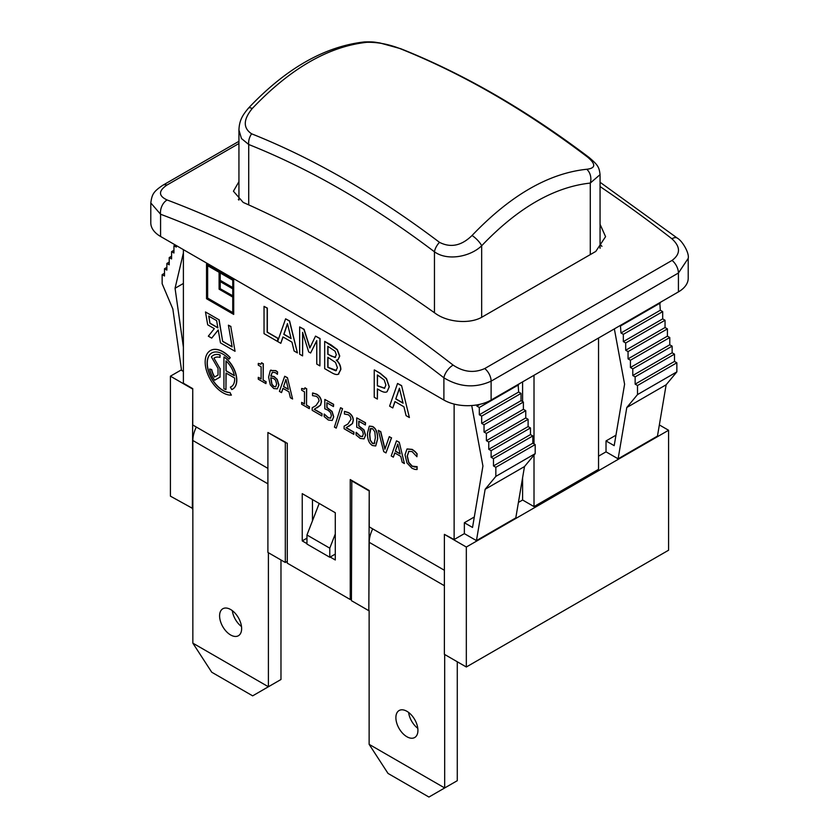 <?xml version="1.0" encoding="UTF-8"?>
<svg xmlns="http://www.w3.org/2000/svg" width="839" height="839" viewBox="0 0 839 839"><rect width="100%" height="100%" fill="white"/><g stroke="black" fill="none" stroke-linecap="round" stroke-linejoin="round"><path stroke-width="1.26" d="M399.542 48.421A11.127 7.341 -68.3 0 1 400.79 48.735L379.689 42.904C375.222 42.39 374.739 41.614 364.22 41.95A11.127 8.421 85 0 1 366.937 42.296C377.414 42.086 388.289 44.131 399.542 48.421C462.153 73.402 524.763 109.573 587.373 156.935A11.127 5.359 -52.9 0 1 589.135 157.501C526.504 110.108 463.726 73.853 400.79 48.735M364.22 41.95C324.42 46.512 285.826 68.567 248.459 108.137A11.127 3.408 43.1 0 1 252.266 108.504C290.231 68.536 328.458 46.46 366.937 42.296M248.459 108.137C242.859 114.891 239.346 119.914 238.937 130.024L241.464 138.529L248.722 144.497A11.127 7.341 -68.3 0 1 251.627 133.81C242.964 128.042 243.184 119.61 252.266 108.504M587.373 156.935C596.036 164.14 595.816 168.251 586.734 169.268A11.127 8.421 85 0 1 590.278 183.07L600.053 174.627C599.151 166.615 597.504 164.769 589.135 157.501M248.722 204.894L248.722 144.497C310.629 169.205 372.547 204.968 434.455 251.794A11.127 5.359 -52.9 0 1 439.468 242.324C376.858 194.973 314.237 158.802 251.627 133.81M586.734 169.268C548.622 173.285 510.406 195.351 472.063 235.476A11.127 3.408 43.1 0 1 481.67 245.775C517.736 207.957 553.939 187.055 590.278 183.07L590.278 254.595M434.455 312.737L434.455 251.794C447.407 261.286 470.354 256.734 481.67 245.775L481.67 317.278M472.063 235.476C461.555 245.764 450.69 248.05 439.468 242.324M306.959 543.63L302.239 540.903L306.959 538.177M335.285 554.086L329.779 557.264L329.779 548.171L335.285 533.992M302.239 540.903L302.239 493.647L335.285 512.734L335.285 559.991L330.178 557.033M620.43 325.385L620.975 332.978L623.335 334.342L623.335 341.609L625.695 342.973L625.695 350.241L628.054 351.604L628.054 358.872L630.425 360.235L630.425 367.503L632.784 368.866L632.784 375.505L635.144 376.868L635.144 384.147L637.504 385.51L637.504 394.592L626.796 407.502L618.112 458.828L606.02 451.843L598.543 456.164M606.02 451.843L606.02 440.936L614.19 445.656L624.594 384.231L614.347 328.898M659.779 302.669L660.324 310.252L662.684 311.615L662.684 318.893L665.044 320.257L665.044 327.525L667.414 328.888L667.414 336.156L669.774 337.519L669.774 344.787L672.133 346.15L672.133 352.789L674.493 354.152L674.493 361.42L676.853 362.784L676.853 371.876L666.145 384.776L657.461 436.102L618.112 458.828M666.145 384.776L626.796 407.502M183.395 371.425L181.539 370.345L172.844 308.993L162.147 283.729L162.147 274.636L164.507 276L164.507 268.732L166.867 270.095L166.867 263.456L169.226 264.82L169.226 257.552L171.586 258.915L171.586 251.637L173.946 253L173.946 245.733L176.316 247.096L176.316 245.554M183.395 252.885L175.057 288.27L183.395 347.168M183.395 249.644L183.395 383.234L192.75 388.635L192.75 424.985L267.903 468.372M287.284 561.354L285.312 562.487L285.312 442.531L287.284 443.212L287.284 563.168L350.241 599.518L350.241 479.562L351.814 480.474L351.426 600.661L368.835 610.708L369.223 490.521L351.814 480.474M401.43 385.688L397.56 383.465L389.6 406.128L392.778 407.964L394.917 401.577L403.937 406.779L406.076 415.641L409.39 417.549L401.587 385.604L409.39 417.549M403.077 403.192L395.777 398.986L399.416 388.247L403.077 403.192M399.469 388.457L395.777 398.986M395.935 398.892L403.024 402.982M395.022 401.64L392.778 407.964M401.587 385.604L397.56 383.465M301.631 402.363L301.631 404.22L309.308 408.656L309.308 406.8L306.518 405.185L306.518 388.814L304.882 387.87L304.305 389.275L301.631 388.52L301.631 390.187L304.484 391.834L304.484 404.02L301.631 402.363L304.484 403.832M305.039 387.775L306.518 388.814M306.675 388.719L306.518 405.185M306.675 405.101L309.308 406.8M309.465 406.705L309.308 408.656M301.788 388.436L304.379 389.223M312.538 393.051L312.538 395.641L316.418 396.302L318.338 398.158L319.114 400.885L316.009 405.573L312.202 407.754L312.202 410.323L321.914 415.934L321.914 413.826L314.185 409.359L320.446 405.164L321.264 401.996C321.169 398.745 319.607 396.176 316.565 394.288L312.538 393.051M312.36 407.66L314.583 406.475M314.352 409.275L322.071 413.732L321.914 415.934M312.695 392.956L316.723 394.194C319.764 396.081 321.327 398.651 321.421 401.902L320.603 405.069L317.121 407.817M273.787 388.53L277.31 388.856L278.789 385.143L277.08 379.511L274.028 376.68L270.745 376.05L272.329 372.254L275.36 372.642L277.426 374.32L277.426 371.981L275.632 370.702L270.305 370.555L268.585 377.162L270.315 384.881L273.787 388.53M272.402 372.212L270.903 375.966L274.185 376.585L277.237 379.427L278.947 385.049L277.31 388.856M271.007 370.009L270.305 370.555M276.639 384.01L275.716 386.789L273.797 386.548L271.836 384.388L270.745 377.812L273.556 378.431L275.57 380.224L276.639 384.01M270.903 377.718L271.993 384.293L273.954 386.454L275.8 386.737M270.462 370.46L275.79 370.607L277.583 371.887L277.426 374.32M327.021 402.846L327.021 407.502L332.097 411.467L333.712 416.794L332.213 420.433L333.555 416.878L331.94 411.561L326.864 407.597L326.864 402.751L333.471 406.569L333.471 404.429L324.829 399.448L324.829 408.813L327.944 410.166L330.524 412.494L331.415 415.63L330.482 418.21M330.608 418.126L328.343 417.916L324.179 414.015L324.179 416.595L328.301 420.003L332.139 420.475M324.336 414.109L328.5 417.832L330.765 418.032M324.829 399.448L333.628 404.335L333.471 406.569M258.265 377.33L258.265 379.186L265.942 383.622L265.942 381.766L263.152 380.151L263.152 363.769L261.516 362.826L260.939 364.241L258.265 363.486L258.265 365.143L261.118 366.8L261.118 378.976L258.265 377.33L261.118 378.798M261.674 362.742L263.152 363.769M263.31 363.675L263.152 380.151M263.31 380.057L265.942 381.766M266.099 381.672L265.942 383.622M258.422 363.392L261.013 364.189M342.375 408.761L340.561 407.712L334.425 427.103L336.208 428.131L342.532 408.666L336.208 428.131M340.561 407.712L342.532 408.666M213.976 358.18A16.696 9.638 60 0 1 214.522 357.813A16.696 9.638 60 0 1 219.996 357.393L219.996 355.054A19.475 11.243 -120 0 0 213.137 355.4A19.475 11.243 -120 0 0 211.376 356.879L218.025 368.405L218.025 375.054L214.511 377.078A16.696 9.638 60 0 1 211.564 369.653L209.635 369.034A19.475 11.243 -120 0 0 214.616 380.235L219.996 377.131L219.996 368.594L213.976 358.18L219.996 368.594M209.635 369.034L211.722 369.559A16.696 9.638 -120 0 0 214.669 376.984L218.025 375.054M213.211 355.358A19.475 11.243 60 0 1 213.295 355.317A19.475 11.243 60 0 1 220.154 354.97L219.996 355.054M220.154 354.97L219.996 357.393M220.154 368.51L219.996 377.131M220.154 377.036L214.774 380.14M344.441 411.467L344.441 414.057L348.311 414.728L350.241 416.574L351.017 419.301L347.912 423.989L344.105 426.17L344.105 428.75L353.817 434.35L353.817 432.242L346.088 427.785L352.349 423.58L353.167 420.412C353.072 417.161 351.51 414.592 348.468 412.704L344.441 411.467M344.263 426.076L346.486 424.891M346.255 427.701L353.974 432.158L353.817 434.35M344.598 411.383L348.625 412.62C351.667 414.497 353.229 417.067 353.324 420.318L352.506 423.485L349.024 426.233M231.386 395.117L229.928 392.589A22.265 12.847 60 0 1 210.107 375.536A22.265 12.847 60 0 1 211.743 352.999A22.265 12.847 60 0 1 229.047 359.113L230.106 357.781A25.044 14.462 -120 0 0 210.348 350.587A25.044 14.462 -120 0 0 208.701 376.354A25.044 14.462 -120 0 0 231.386 395.117L229.928 392.589M210.432 350.534A25.044 14.462 60 0 1 210.505 350.492A25.044 14.462 60 0 1 230.264 357.687L229.047 359.113M211.827 352.946A22.265 12.847 -120 0 0 210.295 375.515A22.265 12.847 -120 0 0 230.085 392.505M362.511 436.542L360.246 436.343L356.082 432.431L356.082 435.011L360.204 438.419L364.074 438.87L365.458 435.305L363.843 429.977L358.767 426.013L358.767 421.168L365.374 424.985L365.374 422.846L356.732 417.864L356.732 427.229L359.847 428.582L362.427 430.91L363.318 434.046L362.385 436.637M356.239 432.347L360.403 436.249L362.668 436.458M358.924 421.262L358.924 425.918L364 429.883L365.615 435.21L364.032 438.891M356.732 417.864L365.531 422.762L365.374 424.985M231.763 389.548A19.475 11.243 -120 0 0 232.613 389.139A19.475 11.243 -120 0 0 235.79 374.204A19.475 11.243 -120 0 0 223.929 357.026L223.929 388.74A19.475 11.243 -120 0 0 225.964 389.558L225.964 373.019L234.647 378.032A16.696 9.638 60 0 1 231.218 386.727A16.696 9.638 60 0 1 230.368 387.136L231.763 389.548M225.964 360.896A16.696 9.638 60 0 1 234.343 375.694L225.964 370.848L225.964 360.896M226.121 361.043L226.121 370.754L234.312 375.484M226.121 373.103L225.964 389.558M232.686 389.097A19.475 11.243 60 0 0 232.77 389.044A19.475 11.243 60 0 0 235.948 374.121A19.475 11.243 60 0 0 224.086 356.932L223.929 357.026M231.302 386.685A16.696 9.638 -120 0 1 230.526 387.041L230.368 387.136M377.529 438.954C377.581 432.672 375.903 428.551 372.506 426.6L369.307 426.128L367.461 433.155C367.409 439.468 369.087 443.59 372.506 445.519L375.673 445.981L377.529 438.954M369.391 426.086L372.663 426.506C376.061 428.456 377.739 432.578 377.686 438.86L375.746 445.939M374.823 442.929L372.506 443.506L370.146 440.181L369.6 434.392L370.156 429.169L372.506 428.614L374.813 431.833L375.379 437.717L374.184 443.747M370.156 429.169L370.796 428.362M370.88 428.32L369.758 434.308L370.303 440.097L372.663 443.412L374.257 443.705M235.046 351.3L230.788 326.57L228.407 325.196L232.141 346.895L222.671 341.421L218.937 319.732L205.482 311.961L207.694 324.808L214.323 328.636L208.324 336.177L211.701 338.127L218.234 329.916L220.458 342.878L235.046 351.3L230.788 326.57M217.878 327.892L209.96 323.319L208.712 316.051L216.63 320.624L217.878 327.892M208.901 316.156L209.96 323.319M210.117 323.225L217.846 327.692M218.937 319.732L205.482 311.961M219.094 319.638L222.671 341.421M222.828 341.337L232.109 346.685M230.945 326.476L228.407 325.196M218.245 330.01L211.701 338.127M408.929 451.183L407.345 455.997L408.792 462.331L412.222 466.127L416.941 466.673L415.116 467.082L412.064 466.211L408.635 462.425L407.188 456.091L408.855 451.225M408.583 451.403L412.064 451.55L416.941 456.741L416.941 453.826L414.844 451.56L412.085 449.494L406.967 449.043L405.006 454.832L406.978 462.981L412.043 468.288L414.844 469.379L416.941 469.557L416.941 466.673M407.125 448.949L412.243 449.4L415.001 451.466L417.098 453.742L416.941 456.741M417.098 466.578L417.098 469.473M233.703 314.415L233.703 279.639L206.53 263.949L206.53 298.726L233.703 314.415L233.703 279.639M207.485 265.606L219.094 272.297L219.094 289.172L232.749 297.058L232.749 312.769L207.485 298.181L207.485 265.606M232.749 280.195L232.749 287.735L220.049 280.404L220.049 272.853L232.749 280.195M220.049 288.626L220.049 281.505L232.749 288.847L232.749 295.957L220.049 288.626L232.749 295.779M220.206 272.948L220.206 280.31L232.749 287.557M220.206 281.6L220.206 288.532M206.53 263.949L233.861 279.544M207.642 265.69L207.642 298.086L232.749 312.58M280.813 343.319L282.953 336.932L291.962 342.134L294.111 350.996L297.415 352.904L289.455 321.054L285.596 318.82L277.709 341.263L277.709 338.306L267.169 332.213L267.169 308.175L264.033 306.371L264.033 333.628L280.813 343.319L283.058 336.995M285.596 318.82L289.612 320.959L297.415 352.904M287.452 323.602L291.102 338.547L283.813 334.342L287.452 323.602M264.033 306.371L267.326 308.091L267.326 332.129L277.866 338.211L277.866 340.823M287.504 323.823L283.97 334.247L291.049 338.337M287.284 377.76L284.704 376.271L279.397 391.383L281.516 392.61L282.942 388.352L288.952 391.823L290.378 397.728L292.591 398.997L287.441 377.676L292.591 398.997M288.375 389.432L283.519 386.622L285.942 379.469L288.375 389.432M285.994 379.679L283.519 386.622M283.676 386.527L288.322 389.212M283.047 388.415L281.516 392.61M287.441 377.676L284.704 376.271M299.659 326.937L299.659 354.205L302.585 355.893L302.585 332.401L308.689 351.898L310.598 353.009L316.764 340.592L316.764 364.074L319.9 365.888L319.9 338.62L315.537 336.103L309.832 347.996L303.938 329.412L299.659 326.937L304.096 329.318L309.948 347.755M302.743 332.905L302.585 355.893M316.764 340.812L310.598 353.009M315.537 336.103L320.058 338.537L319.9 365.888M383.727 451.623L385.982 452.924L391.404 437.874L389.275 436.647L384.912 449.222L380.549 431.613L378.305 430.313L383.727 451.623M391.404 437.874L389.275 436.647M391.561 437.79L385.982 452.924M380.549 431.613L378.305 430.313M380.707 431.519L385.017 448.928M338.243 374.267L340.697 369.517C340.624 365.919 339.155 362.815 336.282 360.183L338.002 359.658L339.585 356.135L337.142 349.685L324.683 341.389L324.683 368.646L331.457 372.558C334.436 374.341 336.701 374.907 338.243 374.267L338.862 373.984M324.683 341.389L331.101 344.902L337.299 349.59L339.743 356.04L338.075 359.616M335.516 362.438L337.425 367.786L335.726 370.786L327.818 367.367L327.818 357.288L335.516 362.438M335.107 351.205L336.313 354.75L334.992 357.498L327.818 354.268L327.818 346.287L335.107 351.205M336.439 360.099C339.313 362.721 340.781 365.835 340.854 369.433L338.4 374.184M336.355 370.534L335.726 370.786M327.976 357.383L327.976 367.272L336.429 370.481M327.976 346.381L327.976 354.173L331.541 356.229L335.558 357.288M399.091 442.321L396.522 440.832L391.215 455.944L393.334 457.161L394.76 452.913L400.769 456.374L402.196 462.279L404.398 463.558L399.249 442.226L404.398 463.558M400.193 453.983L395.337 451.183L397.759 444.02L400.193 453.983M397.812 444.24L395.337 451.183M395.494 451.088L400.14 453.773M394.865 452.966L393.334 457.161M399.249 442.226L396.522 440.832M374.236 369.999L374.236 397.256L377.372 399.07L377.372 388.908L380.036 390.439C383.255 392.285 385.604 392.704 387.094 391.687L389.317 386.737L386.506 378.599L380.329 373.334L374.393 369.905L380.172 373.418L386.349 378.693L389.16 386.831L387.094 391.687M377.529 389.002L377.372 399.07M377.529 375.033L377.372 385.814L377.372 374.949L384.189 379.92L385.888 385.049L384.482 388.363M384.545 388.321L377.372 385.814M377.529 385.72L384.713 388.226M454.13 404.073L454.13 539.54L444.387 534.37L444.387 654.326L466.327 666.995L466.327 547.038L444.387 534.37M285.711 442.3L267.903 432.484L267.903 552.44L285.312 562.487M444.387 570.268L369.223 526.871L369.223 490.521M167.097 199.965A11.127 7.436 110.6 0 0 160.574 214.239A1169.209 675.049 60 0 1 443.894 377.812A11.127 5.233 -52.1 0 1 453.112 365.091A1180.347 681.478 -120 0 0 167.097 199.965C158.372 195.896 158.319 190.935 166.94 185.073A11.127 6.429 -120 0 0 162.881 185.22C152.971 191.858 152.027 194.617 150.789 202.933L160.574 214.239L160.574 236.472L443.894 400.046A33.392 19.276 0 0 0 491.119 400.046L678.426 291.899A33.392 19.276 0 0 0 688.211 278.275L688.211 258.58M443.894 400.046L443.894 377.812C459.478 387.251 475.22 388.363 491.119 381.158A11.127 6.429 -120 0 0 484.743 368.552C474.14 373.271 463.589 372.117 453.112 365.091M491.119 400.046L491.119 381.158L678.426 273.011L688.211 258.37C689.48 253.357 682.642 241.16 677.398 238.171A11.127 5.233 127.9 0 0 671.903 238.779C680.618 246.792 680.67 254.007 672.06 260.415L484.743 368.552M600.063 224.286L605.569 236.661L595.795 251.417L482.456 316.848C470.102 324.399 447.47 322.396 435.242 313.293A1180.347 681.478 -120 0 0 243.205 202.43L233.431 191.229L238.937 181.664M150.789 202.933L150.789 222.838A33.392 19.276 0 0 0 160.574 236.472M598.543 338.023L598.543 469.337L534.013 506.599L534.013 455.084M534.013 443.894L534.013 375.285M534.013 506.599L522.603 500.013L522.603 477.716M522.603 401.587L522.603 381.871M522.603 500.013L518.418 502.425M518.114 384.461L518.659 392.044L521.029 393.407L521.029 400.675L523.389 402.038L523.389 409.306L525.749 410.67L525.749 417.948L528.109 419.311L528.109 426.579L530.468 427.942L530.468 434.581L532.828 435.944L532.828 443.212L535.188 444.576L535.188 453.658L524.49 466.568L515.796 517.894L476.447 540.61L464.355 533.635L454.13 539.54M464.355 533.635L464.355 522.728L474.308 516.992M606.02 440.936L615.962 435.2M480.013 404.283L476.888 406.097L476.678 404.954M660.324 302.984L620.975 325.7M518.659 384.776L479.31 407.492L476.888 406.097M660.324 310.252L620.975 332.978M518.659 392.044L479.31 414.76L479.31 407.492M662.684 311.615L623.335 334.342M521.029 393.407L481.67 416.123L479.31 414.76M662.684 318.893L623.335 341.609M665.044 320.257L625.695 342.973M665.044 327.525L625.695 350.241M667.414 328.888L628.054 351.604M667.414 336.156L628.054 358.872M669.774 337.519L630.425 360.235M669.774 344.787L630.425 367.503M471.728 405.541L482.928 466.023L472.535 527.448L464.355 522.728M672.133 346.15L632.784 368.866M672.133 352.789L632.784 375.505M674.493 354.152L635.144 376.868M674.493 361.42L635.144 384.147M676.853 362.784L637.504 385.51M676.853 371.876L637.504 394.592M175.288 244.967L173.946 245.733M173.946 250.274L171.586 251.637M171.586 256.189L169.226 257.552M169.226 262.093L166.867 263.456M183.395 283.456L175.057 288.27M166.867 267.368L164.507 268.732M164.507 273.273L162.147 274.636M524.49 466.568L485.141 489.284L495.839 476.384L495.839 467.292L493.479 465.928L493.479 458.66L491.119 457.297L491.119 450.658L488.759 449.295L488.759 442.027L486.4 440.664L486.4 433.396L484.04 432.033L484.04 424.754L481.67 423.401L481.67 416.123M476.447 540.61L485.141 489.284M535.188 453.658L495.839 476.384M535.188 444.576L495.839 467.292M532.828 443.212L493.479 465.928M532.828 435.944L493.479 458.66M530.468 434.581L491.119 457.297M530.468 427.942L491.119 450.658M528.109 426.579L488.759 449.295M528.109 419.311L488.759 442.027M525.749 417.948L486.4 440.664M525.749 410.67L486.4 433.396M523.389 409.306L484.04 432.033M523.389 402.038L484.04 424.754M521.029 400.675L481.67 423.401M601.93 246.341A33.392 19.276 0 0 0 600.063 244.495M238.937 199.053A33.392 19.276 0 0 0 238.328 199.609M312.465 499.551L312.465 520.809M350.241 599.518L351.426 598.836M319.208 503.452L306.959 534.999L306.959 544.081L329.779 557.264M659.349 424.933L668.589 430.26L466.327 547.038M196.336 427.051A22.265 12.847 120 0 0 192.844 440.485L192.844 643.146L211.732 672.228L252.654 695.846L268.396 686.763L192.844 643.146M285.312 442.531L267.903 432.484M232.319 610.656A15.584 8.998 -120 0 0 241.506 626.555M241.632 628.6A15.584 8.998 60 0 1 238.412 635.731A15.584 8.998 60 0 1 222.828 626.743A15.584 8.998 60 0 1 222.828 608.747A15.584 8.998 60 0 1 234.836 612.921A15.584 8.998 60 0 1 241.632 628.6M280.981 559.991L280.981 679.496L268.396 686.763L268.396 552.723M192.844 508.539L170.411 496.153L170.411 376.187L181.465 369.81M668.589 430.26L668.589 550.216L466.327 666.995M372.715 528.885A22.265 12.847 -60 0 0 369.223 542.319L368.835 610.708M369.129 610.53L369.129 744.34L388.017 773.422L428.939 797.05L444.68 787.957L369.129 744.34M408.614 712.437A15.584 8.998 -120 0 0 417.791 728.336M417.927 730.381A15.584 8.998 60 0 1 414.697 737.512A15.584 8.998 60 0 1 399.112 728.525A15.584 8.998 60 0 1 399.112 710.528A15.584 8.998 60 0 1 411.12 714.702A15.584 8.998 60 0 1 417.927 730.381M457.276 661.772L457.276 780.69L444.68 787.957L444.68 654.504M306.959 534.999L329.779 548.171M368.835 490.752L351.426 480.695M192.351 508.822L192.75 388.635M192.351 388.856L170.411 376.187M166.94 185.073L238.937 143.511M678.426 291.899L678.426 273.011A11.127 6.429 -120 0 0 672.06 260.415M600.063 186.552A1180.347 681.478 60 0 1 671.903 238.779M192.844 440.485L267.903 483.83M369.223 542.319L444.387 585.716M238.937 200.049L238.937 130.024M600.063 248.302L600.063 174.627M238.937 141.309L162.881 185.22M600.063 182.262L677.388 238.171"/></g></svg>
